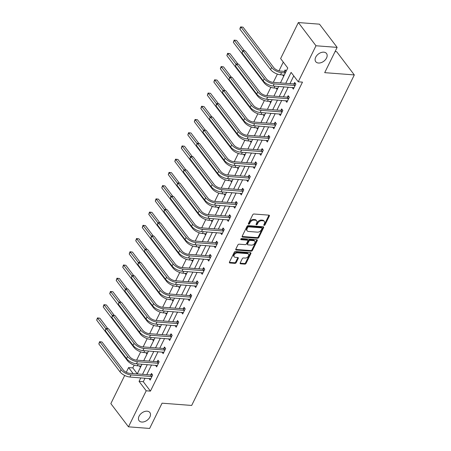 <?xml version="1.0" encoding="UTF-8"?>
<svg xmlns="http://www.w3.org/2000/svg" width="451" height="451" viewBox="0 0 451 451"><rect width="100%" height="100%" fill="white"/><g stroke="black" fill="none" stroke-linecap="round" stroke-linejoin="round"><path stroke-width="0.68" d="M263.829 224.801A0.727 0.485 142.8 0 0 264.991 224.891L269.343 216.046A1.037 0.693 142.8 0 0 269.337 215.358A1.037 0.693 142.8 0 0 268.92 215.15L253.975 214.005A1.037 0.693 142.8 0 0 252.735 214.777L248.383 223.617A0.727 0.485 142.8 0 0 249.07 223.082L249.629 221.937L250.108 222.563A3.32 2.21 142.8 0 1 254.076 220.105L255.322 220.201A3.32 2.21 142.8 0 1 256.653 220.855A3.32 2.21 142.8 0 1 256.67 223.065L256.106 224.209A0.727 0.485 142.8 0 0 256.788 223.673L257.352 222.529L257.831 223.155A3.32 2.21 142.8 0 1 261.8 220.697L263.046 220.793A3.32 2.21 142.8 0 1 264.376 221.447A3.32 2.21 142.8 0 1 264.393 223.657L263.829 224.801A0.727 0.485 142.8 0 0 264.511 224.265L268.864 215.42A1.037 0.693 142.8 0 0 268.954 215.155M248.383 223.617A0.727 0.485 142.8 0 0 249.544 223.707L250.108 222.563M256.106 224.209A0.727 0.485 142.8 0 0 257.267 224.299L257.831 223.155M147.144 411.188A6.765 4.51 142.8 0 0 140.182 414.503A6.765 4.51 142.8 0 0 139.088 420.71A6.765 4.51 142.8 0 0 141.806 422.046A6.765 4.51 142.8 0 0 148.762 418.725A6.765 4.51 142.8 0 0 149.862 412.524A6.765 4.51 142.8 0 0 147.144 411.188M323.801 52.169A6.765 4.51 142.8 0 0 316.844 55.484A6.765 4.51 142.8 0 0 315.745 61.691A6.765 4.51 142.8 0 0 318.462 63.027A6.765 4.51 142.8 0 0 325.425 59.707A6.765 4.51 142.8 0 0 326.518 53.506A6.765 4.51 142.8 0 0 323.801 52.169M240.203 262.916A1.037 0.693 142.8 0 0 240.208 263.61A1.037 0.693 142.8 0 0 240.625 263.812L244.82 264.134A1.037 0.693 142.8 0 0 246.06 263.367L250.891 253.541A1.037 0.693 142.8 0 0 250.886 252.853A1.037 0.693 142.8 0 0 250.468 252.645L235.523 251.5A1.037 0.693 142.8 0 0 234.283 252.272L229.452 262.093A1.037 0.693 142.8 0 0 229.452 262.781A1.037 0.693 142.8 0 0 229.869 262.989L234.937 263.378A1.037 0.693 142.8 0 0 236.177 262.606L238.246 258.406A1.037 0.693 142.8 0 0 238.241 257.713A1.037 0.693 142.8 0 0 237.824 257.51L235.309 257.318A2.774 1.849 142.8 0 1 234.199 256.766A2.774 1.849 142.8 0 1 234.65 254.223A2.774 1.849 142.8 0 1 237.502 252.864L247.345 253.614A2.774 1.849 142.8 0 1 248.456 254.167A2.774 1.849 142.8 0 1 248.011 256.709A2.774 1.849 142.8 0 1 245.152 258.068L243.512 257.944A1.037 0.693 142.8 0 0 242.272 258.711L240.203 262.916M280.432 82.905L287.766 68L280.618 58.585L298.353 22.55L319.5 24.174L337.134 47.383L324.697 72.656L354.311 74.922L191.669 405.449L162.061 403.183L149.625 428.45L128.473 426.826L110.845 403.617L124.696 375.463M337.134 47.383L315.982 45.765L298.252 81.8L291.104 72.391L285.731 83.311M145.019 378.192L143.288 381.704L150.437 391.118L302.48 82.127L298.252 81.8M150.437 391.118L146.209 390.791L128.473 426.826M257.555 238.246A1.037 0.693 142.8 0 0 258.795 237.48L263.626 227.659A1.037 0.693 142.8 0 0 263.626 226.966A1.037 0.693 142.8 0 0 263.209 226.763L248.259 225.618A1.037 0.693 142.8 0 0 247.018 226.385L242.187 236.206A1.037 0.693 142.8 0 0 242.193 236.899A1.037 0.693 142.8 0 0 242.61 237.102L257.555 238.246L257.081 237.621A1.037 0.693 142.8 0 0 258.322 236.854L263.153 227.033A1.037 0.693 142.8 0 0 263.237 226.763M257.262 240.603L252.425 250.423A1.037 0.693 142.8 0 1 251.184 251.19L236.239 250.046A1.037 0.693 142.8 0 1 235.822 249.843A1.037 0.693 142.8 0 1 235.817 249.149L237.886 244.944A1.037 0.693 142.8 0 1 239.126 244.177L245.192 244.639A1.037 0.693 142.8 0 0 246.426 243.873L247.802 241.088A1.037 0.693 142.8 0 0 247.796 240.394A1.037 0.693 142.8 0 0 247.379 240.191L241.071 239.706A0.727 0.485 142.8 0 1 241.64 238.54L256.839 239.706A1.037 0.693 142.8 0 1 257.256 239.909A1.037 0.693 142.8 0 1 257.262 240.603L256.782 239.971L251.951 249.792L252.425 250.423M354.311 74.922L336.677 51.707L335.065 51.583M293.764 75.898L289.959 83.632M288.217 87.178L283.454 96.858M281.706 100.404L276.942 110.089M275.2 113.629L270.431 123.315M268.689 126.861L263.925 136.546M262.183 140.086L257.414 149.771M255.672 153.317L250.908 162.997M249.161 166.543L244.397 176.228M242.655 179.769L237.891 189.454M236.144 193L231.38 202.685M229.638 206.225L224.869 215.911M223.127 219.457L218.363 229.142M216.615 232.682L211.852 242.367M210.11 245.908L205.346 255.593M203.598 259.139L198.835 268.824M197.093 272.365L192.323 282.05M190.581 285.596L185.818 295.281M184.076 298.821L179.306 308.507M177.564 312.053L172.801 321.732M171.053 325.278L166.289 334.963M164.547 338.504L159.784 348.189M158.036 351.735L153.272 361.42M151.53 364.96L146.761 374.646M292.192 87.483L293.353 89.106L295.856 84.021L294.661 82.454L293.984 83.83M285.68 100.708L286.842 102.338L289.345 97.247L288.155 95.68L287.479 97.055M279.169 113.934L280.33 115.563L282.833 110.478L281.644 108.911L280.967 110.286M272.663 127.165L273.825 128.794L276.328 123.704L275.138 122.136L274.456 123.512M266.152 140.391L267.313 142.02L269.816 136.935L268.627 135.362L267.95 136.743M259.646 153.622L260.808 155.251L263.311 150.16L262.116 148.593L261.439 149.969M253.135 166.847L254.296 168.477L256.799 163.386L255.61 161.819L254.933 163.194M246.624 180.073L247.785 181.702L250.294 176.617L249.099 175.05L248.422 176.426M240.118 193.304L241.279 194.933L243.782 189.843L242.593 188.276L241.916 189.651M233.607 206.53L234.768 208.159L237.271 203.074L236.082 201.501L235.405 202.882M227.101 219.761L228.262 221.39L230.765 216.3L229.576 214.732L228.894 216.108M220.59 232.987L221.751 234.616L224.254 229.531L223.065 227.958L222.388 229.333M214.084 246.212L215.245 247.841L217.748 242.756L216.553 241.189L215.877 242.565M207.573 259.443L208.734 261.073L211.237 255.982L210.048 254.415L209.371 255.79M201.061 272.669L202.223 274.298L204.731 269.213L203.536 267.646L202.86 269.022M194.556 285.9L195.717 287.529L198.22 282.439L197.031 280.872L196.354 282.247M188.044 299.126L189.206 300.755L191.709 295.67L190.519 294.097L189.843 295.478M181.539 312.357L182.7 313.981L185.203 308.896L184.008 307.328L183.331 308.704M175.027 325.583L176.189 327.212L178.692 322.121L177.502 320.554L176.826 321.929M168.522 338.808L169.683 340.437L172.186 335.352L170.991 333.785L170.315 335.161M162.01 352.039L163.172 353.669L165.675 348.578L164.485 347.011L163.809 348.386M155.499 365.265L156.66 366.894L159.164 361.809L157.974 360.236L157.298 361.617M148.993 378.496L150.155 380.125L152.658 375.035L151.468 373.467L150.786 374.843M283.284 62.097L278.983 70.835M277.382 74.082L273.312 82.358M270.876 87.308L266.806 95.584M264.365 100.539L260.295 108.815M257.859 113.765L253.789 122.041M251.348 126.996L247.278 135.266M244.842 140.222L240.766 148.497M238.331 153.453L234.261 161.723M231.82 166.678L227.749 174.954M225.314 179.904L221.244 188.18M218.803 193.135L214.732 201.405M212.297 206.361L208.227 214.637M205.786 219.592L201.715 227.862M199.28 232.817L195.204 241.093M192.769 246.043L188.698 254.319M186.257 259.274L182.187 267.544M179.752 272.5L175.681 280.776M173.24 285.731L169.17 294.001M166.735 298.957L162.659 307.232M160.223 312.182L156.153 320.458M153.712 325.413L149.642 333.689M147.206 338.639L143.136 346.915M140.695 351.87L136.625 360.14M134.189 365.096L132.808 367.903L137.29 373.806M286.159 71.258L285.133 69.905L284.457 71.281M282.659 74.934L283.656 76.349M276.153 88.159L277.151 89.574M269.642 101.39L270.639 102.805M263.13 114.616L264.134 116.031M256.625 127.842L257.622 129.257M250.113 141.073L251.111 142.488M243.608 154.298L244.605 155.713M237.096 167.53L238.094 168.945M230.585 180.755L231.588 182.17M224.079 193.981L225.077 195.396M217.568 207.212L218.572 208.627M211.062 220.438L212.06 221.853M204.551 233.669L205.549 235.084M198.045 246.894L199.043 248.309M191.534 260.12L192.532 261.541M185.023 273.351L186.026 274.766M178.517 286.577L179.515 287.992M172.006 299.808L173.009 301.223M165.5 313.033L166.498 314.448M158.989 326.265L159.987 327.68M152.483 339.49L153.481 340.905M145.972 352.716L146.97 354.131M139.46 365.947L140.464 367.362M298.353 22.55L315.982 45.765M126.263 372.284L128.58 367.576L133.152 373.603M132.808 367.903L128.58 367.576M137.239 373.918L142.003 364.233M143.745 360.687L148.509 351.002M150.256 347.462L155.02 337.776M156.762 334.23L161.531 324.545M163.273 321.005L168.037 311.32M169.779 307.779L174.548 298.094M176.29 294.548L181.054 284.863M182.802 281.323L187.565 271.637M189.307 268.091L194.071 258.406M195.819 254.866L200.582 245.181M202.324 241.635L207.094 231.955M208.836 228.409L213.599 218.724M215.341 215.183L220.111 205.498M221.853 201.952L226.616 192.267M228.364 188.727L233.128 179.041M234.87 175.495L239.639 165.816M241.381 162.27L246.145 152.585M247.887 149.044L252.656 139.359M254.398 135.813L259.162 126.128M260.909 122.587L265.673 112.902M267.415 109.356L272.178 99.671M273.926 96.131L278.69 86.445M140.791 377.865L139.06 381.383L146.209 390.791M283.989 86.851L279.22 96.537M277.478 100.077L272.714 109.762M270.966 113.308L266.203 122.993M264.461 126.534L259.691 136.219M257.949 139.765L253.186 149.45M251.444 152.99L246.674 162.676M244.932 166.222L240.169 175.901M238.421 179.447L233.657 189.132M231.915 192.673L227.152 202.358M225.404 205.904L220.64 215.589M218.898 219.13L214.129 228.815M212.387 232.361L207.623 242.04M205.881 245.586L201.112 255.272M199.37 258.812L194.606 268.497M192.859 272.043L188.095 281.728M186.353 285.269L181.59 294.954M179.842 298.5L175.078 308.185M173.336 311.726L168.567 321.411M166.825 324.951L162.061 334.636M160.319 338.182L155.55 347.868M153.808 351.408L149.044 361.093M147.297 364.639L142.533 374.324M143.288 381.704L139.06 381.383M282.63 74.99L284.265 75.12M292.158 87.539L293.934 87.674M285.652 100.77L287.428 100.906M276.119 88.221L277.754 88.345M279.141 113.996L280.917 114.131M269.613 101.447L271.248 101.571M272.635 127.221L274.405 127.362M263.102 114.678L264.737 114.802M266.124 140.453L267.9 140.588M256.596 127.904L258.226 128.028M259.613 153.678L261.388 153.814M250.085 141.129L251.72 141.259M253.107 166.909L254.883 167.045M243.574 154.36L245.209 154.484M246.596 180.135L248.371 180.27M237.068 167.586L238.703 167.716M240.09 193.366L241.866 193.502M230.557 180.817L232.192 180.941M233.579 206.592L235.354 206.727M224.051 194.043L225.686 194.167M227.067 219.817L228.843 219.958M217.54 207.274L219.175 207.398M220.562 233.049L222.337 233.184M211.029 220.5L212.663 220.624M214.05 246.274L215.826 246.409M204.523 233.725L206.158 233.855M207.545 259.505L209.32 259.641M198.012 246.956L199.646 247.08M201.033 272.731L202.809 272.866M191.506 260.182L193.141 260.306M194.528 285.957L196.298 286.097M184.995 273.413L186.629 273.537M188.016 299.188L189.792 299.323M178.489 286.639L180.118 286.763M181.505 312.413L183.281 312.549M171.978 299.864L173.612 299.994M174.999 325.645L176.775 325.78M165.466 313.095L167.101 313.219M168.488 338.87L170.264 339.005M158.961 326.321L160.595 326.445M161.982 352.096L163.758 352.237M152.449 339.552L154.084 339.676M155.471 365.327L157.247 365.462M145.944 352.778L147.578 352.902M148.965 378.552L150.735 378.688M139.432 366.003L141.067 366.133M264.376 221.447L263.903 220.821A3.32 2.21 142.8 0 0 262.567 220.161L263.046 220.793M257.352 222.529A3.32 2.21 142.8 0 1 261.321 220.065L262.567 220.161M256.653 220.855L256.179 220.229A3.32 2.21 142.8 0 0 254.843 219.569L255.322 220.201M249.629 221.937A3.32 2.21 142.8 0 1 253.597 219.474L254.843 219.569M242.102 236.471A1.037 0.693 142.8 0 0 242.131 236.476L257.081 237.621M262.014 228.482A0.727 0.485 142.8 0 0 261.721 227.856L248.602 226.853A0.727 0.485 142.8 0 0 247.734 227.389L247.137 228.595A3.32 2.21 142.8 0 0 247.154 230.811A3.32 2.21 142.8 0 0 248.484 231.464L257.453 232.152A3.32 2.21 142.8 0 0 261.422 229.694L262.014 228.482M262.014 228.003L261.535 227.372A0.727 0.485 142.8 0 0 261.242 227.231L261.721 227.856M247.154 230.811L246.674 230.179A3.32 2.21 142.8 0 1 246.663 227.969L247.255 226.763A0.727 0.485 142.8 0 1 248.123 226.227L261.242 227.231M235.732 249.414A1.037 0.693 142.8 0 0 235.766 249.42L250.711 250.564A1.037 0.693 142.8 0 0 251.951 249.792M247.796 240.394L247.323 239.769A1.037 0.693 142.8 0 0 246.906 239.56L240.766 239.092M251.478 245.124A2.774 1.849 142.8 0 0 254.336 243.765A2.774 1.849 142.8 0 0 254.787 241.217A2.774 1.849 142.8 0 0 253.671 240.671L250.204 240.406A1.037 0.693 142.8 0 0 248.963 241.172L247.593 243.963A1.037 0.693 142.8 0 0 247.593 244.651A1.037 0.693 142.8 0 0 248.011 244.859L251.478 245.124M254.787 241.217L254.308 240.592A2.774 1.849 142.8 0 0 253.191 240.045L253.671 240.671M247.593 244.651L247.12 244.025A1.037 0.693 142.8 0 1 247.114 243.337L248.49 240.546A1.037 0.693 142.8 0 1 249.724 239.78L253.191 240.045M248.456 254.167L247.982 253.535A2.774 1.849 142.8 0 0 246.866 252.988L247.345 253.614M234.199 256.766L233.719 256.14A2.774 1.849 142.8 0 1 234.17 253.597A2.774 1.849 142.8 0 1 237.029 252.233L246.866 252.988M229.362 262.358A1.037 0.693 142.8 0 0 229.396 262.358L234.458 262.747A1.037 0.693 142.8 0 0 235.698 261.98L237.767 257.775A1.037 0.693 142.8 0 0 237.857 257.51M240.118 263.181A1.037 0.693 142.8 0 0 240.146 263.187L244.341 263.508A1.037 0.693 142.8 0 0 245.581 262.736L250.412 252.915A1.037 0.693 142.8 0 0 250.502 252.65M284.136 71.371L280.37 71.078A5.282 2.368 -153.8 0 1 273.757 67.616L243.044 27.184L240.93 27.021L271.637 67.458A7.926 3.546 26.2 0 0 281.559 72.65L285.331 72.938L284.136 71.371L285.883 70.892M239.887 29.14L240.214 27.736L240.631 26.891L240.93 27.021L239.887 29.14L270.594 69.578A7.926 3.546 26.2 0 0 280.516 74.77L284.293 75.063M240.631 26.891L243.044 27.184M295.174 85.397L294.858 85.487L293.669 83.914L272.979 82.33A5.282 2.368 -153.8 0 1 266.366 78.869L245.186 50.98L243.072 50.822L264.252 78.705A7.926 3.546 26.2 0 0 274.169 83.897L294.858 85.487M242.029 52.942L242.773 50.687L243.072 50.822L242.029 52.942L263.204 80.825A7.926 3.546 26.2 0 0 273.126 86.017L294.029 87.731M293.669 83.914L295.411 83.441M242.773 50.687L245.186 50.98M244.487 50.878L236.538 40.41L234.424 40.246L233.381 42.366L264.089 82.804A7.926 3.546 26.2 0 0 274.005 87.996L277.782 88.289M233.381 42.366L234.125 40.116L236.538 40.41M234.125 40.116L242.604 51.025M237.981 64.11L230.027 53.635L227.913 53.477L226.87 55.597L257.577 96.029A7.926 3.546 26.2 0 0 267.499 101.221L271.276 101.514M226.87 55.597L227.614 53.342L230.027 53.635M227.614 53.342L236.099 64.251M288.668 98.628L288.347 98.713L287.157 97.145L266.468 95.561A5.282 2.368 -153.8 0 1 259.855 92.1L238.675 64.211L236.561 64.048L257.741 91.936A7.926 3.546 26.2 0 0 267.657 97.128L288.347 98.713M235.518 66.167L235.845 64.764L236.262 63.918L236.561 64.048L235.518 66.167L256.698 94.056A7.926 3.546 26.2 0 0 266.614 99.248L287.518 100.962M287.157 97.145L288.905 96.666M236.262 63.918L238.675 64.211M282.157 111.854L280.652 110.371L259.956 108.787A5.282 2.368 -153.8 0 1 253.349 105.325L232.169 77.437L230.049 77.273L251.23 105.162A7.926 3.546 26.2 0 0 261.152 110.354L281.841 111.938M229.007 79.393L229.756 77.144L230.049 77.273L229.007 79.393L250.187 107.282A7.926 3.546 26.2 0 0 260.109 112.474L281.012 114.188M280.652 110.371L282.394 109.897M229.756 77.144L232.169 77.437M231.47 77.335L223.521 66.866L221.402 66.703L220.359 68.823L251.072 109.26A7.926 3.546 26.2 0 0 260.988 114.453L264.765 114.746M220.359 68.823L221.108 66.573L223.521 66.866M221.108 66.573L229.587 77.482M224.964 90.566L217.01 80.092L214.896 79.934L213.853 82.054L244.56 122.486A7.926 3.546 26.2 0 0 254.482 127.678L258.254 127.971M213.853 82.054L214.597 79.799L217.01 80.092M214.597 79.799L223.082 90.707M218.453 103.792L210.499 93.323L208.385 93.16L207.342 95.279L238.055 135.717A7.926 3.546 26.2 0 0 247.971 140.909L251.748 141.202M207.342 95.279L208.086 93.03L210.499 93.323M208.086 93.03L216.57 103.939M275.651 125.079L275.33 125.169L274.14 123.602L253.451 122.012A5.282 2.368 -153.8 0 1 246.838 118.551L225.658 90.668L223.544 90.504L244.724 118.393A7.926 3.546 26.2 0 0 254.64 123.585L275.33 125.169M222.501 92.624L222.828 91.22L223.245 90.375L223.544 90.504L222.501 92.624L243.681 120.513A7.926 3.546 26.2 0 0 253.597 125.705L274.501 127.419M274.14 123.602L275.882 123.123M223.245 90.375L225.658 90.668M269.14 138.31L267.629 136.828L246.939 135.244A5.282 2.368 -153.8 0 1 240.327 131.782L219.147 103.893L217.032 103.73L238.213 131.619A7.926 3.546 26.2 0 0 248.135 136.811L268.824 138.395M215.99 105.85L216.317 104.446L216.734 103.6L217.032 103.73L215.99 105.85L237.17 133.738A7.926 3.546 26.2 0 0 247.092 138.931L267.99 140.644M267.629 136.828L269.377 136.349M216.734 103.6L219.147 103.893M262.634 151.536L262.313 151.626L261.123 150.053L240.434 148.469A5.282 2.368 -153.8 0 1 233.821 145.008L212.641 117.119L210.527 116.961L231.707 144.844A7.926 3.546 26.2 0 0 241.623 150.036L262.313 151.626M209.484 119.081L210.228 116.826L210.527 116.961L209.484 119.081L230.664 146.97A7.926 3.546 26.2 0 0 240.58 152.156L261.484 153.87M261.123 150.053L262.865 149.58M210.228 116.826L212.641 117.119M256.123 164.767L254.612 163.285L233.922 161.7A5.282 2.368 -153.8 0 1 227.31 158.239L206.13 130.35L204.015 130.187L225.196 158.075A7.926 3.546 26.2 0 0 235.112 163.268L255.807 164.852M202.973 132.306L203.3 130.903L203.717 130.057L204.015 130.187L202.973 132.306L224.153 160.195A7.926 3.546 26.2 0 0 234.069 165.387L254.973 167.101M254.612 163.285L256.36 162.805M203.717 130.057L206.13 130.35M249.612 177.993L249.296 178.083L248.106 176.51L227.417 174.926A5.282 2.368 -153.8 0 1 220.804 171.465L199.624 143.576L197.51 143.412L218.684 171.301A7.926 3.546 26.2 0 0 228.606 176.493L249.296 178.083M196.467 145.532L197.211 143.283L197.51 143.412L196.467 145.532L217.641 173.421A7.926 3.546 26.2 0 0 227.563 178.613L248.467 180.327M248.106 176.51L249.848 176.037M197.211 143.283L199.624 143.576M243.106 191.218L242.785 191.309L241.595 189.741L220.905 188.152A5.282 2.368 -153.8 0 1 214.293 184.69L193.113 156.807L190.999 156.644L212.179 184.532A7.926 3.546 26.2 0 0 222.095 189.724L242.785 191.309M189.956 158.763L190.283 157.36L190.7 156.514L190.999 156.644L189.956 158.763L211.136 186.652A7.926 3.546 26.2 0 0 221.052 191.844L241.956 193.558M241.595 189.741L243.343 189.262M190.7 156.514L193.113 156.807M236.595 204.45L235.084 202.967L214.394 201.383A5.282 2.368 -153.8 0 1 207.781 197.921L186.607 170.033L184.487 169.869L205.667 197.758A7.926 3.546 26.2 0 0 215.589 202.95L236.279 204.534M183.444 171.989L183.777 170.585L184.194 169.739L184.487 169.869L183.444 171.989L204.624 199.878A7.926 3.546 26.2 0 0 214.546 205.07L235.445 206.784M235.084 202.967L236.831 202.488M184.194 169.739L186.607 170.033M230.089 217.675L229.768 217.765L228.578 216.198L207.888 214.608A5.282 2.368 -153.8 0 1 201.276 211.147L180.096 183.258L177.982 183.1L199.162 210.989A7.926 3.546 26.2 0 0 209.078 216.176L229.768 217.765M176.939 185.22L177.683 182.965L177.982 183.1L176.939 185.22L198.119 213.109A7.926 3.546 26.2 0 0 208.035 218.301L228.939 220.009M228.578 216.198L230.32 215.719M177.683 182.965L180.096 183.258M223.578 230.906L222.067 229.424L201.377 227.84A5.282 2.368 -153.8 0 1 194.764 224.378L173.584 196.489L171.47 196.326L192.65 224.215A7.926 3.546 26.2 0 0 202.572 229.407L223.262 230.991M170.427 198.446L170.754 197.042L171.171 196.196L171.47 196.326L170.427 198.446L191.607 226.334A7.926 3.546 26.2 0 0 201.529 231.526L222.428 233.24M222.067 229.424L223.814 228.945M171.171 196.196L173.584 196.489M217.072 244.132L216.751 244.222L215.561 242.649L194.871 241.065A5.282 2.368 -153.8 0 1 188.259 237.604L167.079 209.715L164.965 209.552L186.145 237.44A7.926 3.546 26.2 0 0 196.061 242.632L216.751 244.222M163.922 211.671L164.666 209.422L164.965 209.552L163.922 211.671L185.102 239.56A7.926 3.546 26.2 0 0 195.018 244.752L215.922 246.466M215.561 242.649L217.303 242.176M164.666 209.422L167.079 209.715M210.561 257.363L210.239 257.448L209.05 255.88L188.36 254.296A5.282 2.368 -153.8 0 1 181.747 250.835L160.567 222.946L158.453 222.783L179.633 250.671A7.926 3.546 26.2 0 0 189.55 255.864L210.239 257.448M157.41 224.902L157.737 223.499L158.154 222.653L158.453 222.783L157.41 224.902L178.59 252.791A7.926 3.546 26.2 0 0 188.507 257.983L209.411 259.697M209.05 255.88L210.797 255.401M158.154 222.653L160.567 222.946M204.049 270.589L202.544 269.106L181.854 267.522A5.282 2.368 -153.8 0 1 175.242 264.06L154.062 236.172L151.948 236.008L173.122 263.897A7.926 3.546 26.2 0 0 183.044 269.089L203.734 270.673M150.905 238.128L151.232 236.724L151.649 235.879L151.948 236.008L150.905 238.128L172.079 266.017A7.926 3.546 26.2 0 0 182.001 271.209L202.905 272.923M202.544 269.106L204.286 268.627M151.649 235.879L154.062 236.172M197.544 283.814L197.222 283.904L196.033 282.337L175.343 280.748A5.282 2.368 -153.8 0 1 168.73 277.286L147.55 249.397L145.436 249.24L166.616 277.128A7.926 3.546 26.2 0 0 176.533 282.32L197.222 283.904M144.393 251.359L145.137 249.104L145.436 249.24L144.393 251.359L165.573 279.248A7.926 3.546 26.2 0 0 175.49 284.44L196.394 286.154M196.033 282.337L197.775 281.858M145.137 249.104L147.55 249.397M191.032 297.046L189.521 295.563L168.832 293.979A5.282 2.368 -153.8 0 1 162.219 290.517L141.045 262.629L138.925 262.465L160.105 290.354A7.926 3.546 26.2 0 0 170.027 295.546L190.717 297.13M137.882 264.585L138.215 263.181L138.632 262.335L138.925 262.465L137.882 264.585L159.062 292.473A7.926 3.546 26.2 0 0 168.984 297.666L189.882 299.379M189.521 295.563L191.269 295.084M138.632 262.335L141.045 262.629M184.527 310.271L184.205 310.361L183.016 308.788L162.326 307.204A5.282 2.368 -153.8 0 1 155.713 303.743L134.533 275.854L132.419 275.696L153.599 303.579A7.926 3.546 26.2 0 0 163.516 308.772L184.205 310.361M131.376 277.816L132.12 275.561L132.419 275.696L131.376 277.816L152.556 305.699A7.926 3.546 26.2 0 0 162.473 310.891L183.377 312.605M183.016 308.788L184.758 308.315M132.12 275.561L134.533 275.854M178.015 323.502L176.504 322.02L155.815 320.435A5.282 2.368 -153.8 0 1 149.202 316.974L128.022 289.085L125.908 288.922L147.088 316.811A7.926 3.546 26.2 0 0 157.01 322.003L177.7 323.587M124.865 291.042L125.192 289.638L125.609 288.792L125.908 288.922L124.865 291.042L146.045 318.93A7.926 3.546 26.2 0 0 155.961 324.122L176.865 325.836M176.504 322.02L178.252 321.54M125.609 288.792L128.022 289.085M171.504 336.728L169.999 335.245L149.309 333.661A5.282 2.368 -153.8 0 1 142.696 330.2L121.516 302.311L119.402 302.147L140.582 330.036A7.926 3.546 26.2 0 0 150.499 335.228L171.188 336.812M118.359 304.267L119.103 302.018L119.402 302.147L118.359 304.267L139.534 332.156A7.926 3.546 26.2 0 0 149.456 337.348L170.36 339.062M169.999 335.245L171.741 334.772M119.103 302.018L121.516 302.311M164.998 349.953L164.677 350.044L163.487 348.476L142.798 346.887A5.282 2.368 -153.8 0 1 136.185 343.425L115.005 315.542L112.891 315.379L134.071 343.267A7.926 3.546 26.2 0 0 143.987 348.46L164.677 350.044M111.848 317.498L112.175 316.095L112.592 315.249L112.891 315.379L111.848 317.498L133.028 345.387A7.926 3.546 26.2 0 0 142.944 350.579L163.848 352.293M163.487 348.476L165.235 347.997M112.592 315.249L115.005 315.542M211.942 117.018L203.993 106.549L201.879 106.385L200.836 108.505L231.543 148.943A7.926 3.546 26.2 0 0 241.46 154.135L245.237 154.428M200.836 108.505L201.58 106.256L203.993 106.549M201.58 106.256L210.065 117.164M205.436 130.249L197.482 119.774L195.368 119.616L194.325 121.736L225.032 162.174A7.926 3.546 26.2 0 0 234.954 167.36L238.731 167.654M194.325 121.736L195.069 119.481L197.482 119.774M195.069 119.481L203.553 130.39M198.925 143.474L190.976 133.006L188.862 132.842L187.819 134.962L218.526 175.4A7.926 3.546 26.2 0 0 228.443 180.592L232.22 180.885M187.819 134.962L188.563 132.712L190.976 133.006M188.563 132.712L197.042 143.621M192.419 156.706L184.465 146.231L182.351 146.073L181.308 148.193L212.015 188.625A7.926 3.546 26.2 0 0 221.937 193.817L225.714 194.11M181.308 148.193L182.052 145.938L184.465 146.231M182.052 145.938L190.536 156.847M185.908 169.931L177.959 159.462L175.839 159.299L174.796 161.419L205.509 201.856A7.926 3.546 26.2 0 0 215.426 207.048L219.203 207.342M174.796 161.419L175.546 159.169L177.959 159.462M175.546 159.169L184.025 170.078M179.397 183.157L171.448 172.688L169.334 172.524L168.291 174.644L198.998 215.082A7.926 3.546 26.2 0 0 208.914 220.274L212.692 220.567M168.291 174.644L169.035 172.395L171.448 172.688M169.035 172.395L177.519 183.303M172.891 196.388L164.936 185.919L162.822 185.756L161.779 187.875L192.492 228.313A7.926 3.546 26.2 0 0 202.409 233.505L206.186 233.793M161.779 187.875L162.523 185.626L164.936 185.919M162.523 185.626L171.008 196.529M166.38 209.614L158.431 199.145L156.317 198.981L155.274 201.101L185.981 241.539A7.926 3.546 26.2 0 0 195.897 246.731L199.675 247.024M155.274 201.101L156.018 198.852L158.431 199.145M156.018 198.852L164.497 209.76M159.874 222.845L151.919 212.37L149.805 212.212L148.762 214.332L179.47 254.764A7.926 3.546 26.2 0 0 189.392 259.956L193.169 260.25M148.762 214.332L149.506 212.077L151.919 212.37M149.506 212.077L157.991 222.986M153.363 236.07L145.414 225.601L143.3 225.438L142.257 227.558L172.964 267.995A7.926 3.546 26.2 0 0 182.88 273.188L186.658 273.481M142.257 227.558L143.001 225.308L145.414 225.601M143.001 225.308L151.48 236.217M146.857 249.296L138.902 238.827L136.788 238.664L135.745 240.783L166.453 281.221A7.926 3.546 26.2 0 0 176.375 286.413L180.146 286.706M135.745 240.783L136.49 238.534L138.902 238.827M136.49 238.534L144.974 249.442M140.346 262.527L132.397 252.058L130.277 251.895L129.234 254.014L159.947 294.452A7.926 3.546 26.2 0 0 169.864 299.644L173.641 299.938M129.234 254.014L129.984 251.765L132.397 252.058M129.984 251.765L138.463 262.674M133.834 275.753L125.885 265.284L123.771 265.12L122.728 267.24L153.436 307.678A7.926 3.546 26.2 0 0 163.352 312.87L167.129 313.163M122.728 267.24L123.473 264.991L125.885 265.284M123.473 264.991L131.957 275.899M127.329 288.984L119.374 278.509L117.26 278.352L116.217 280.471L146.925 320.903A7.926 3.546 26.2 0 0 156.847 326.096L160.624 326.389M116.217 280.471L116.961 278.216L119.374 278.509M116.961 278.216L125.446 289.125M120.817 302.209L112.868 291.741L110.754 291.577L109.711 293.697L140.419 334.135A7.926 3.546 26.2 0 0 150.335 339.327L154.112 339.62M109.711 293.697L110.456 291.447L112.868 291.741M110.456 291.447L118.934 302.356M114.312 315.441L106.357 304.966L104.243 304.803L103.2 306.928L133.908 347.36A7.926 3.546 26.2 0 0 143.83 352.552L147.607 352.845M103.2 306.928L103.944 304.673L106.357 304.966M103.944 304.673L112.429 315.582M158.487 363.185L156.982 361.702L136.287 360.118A5.282 2.368 -153.8 0 1 129.679 356.656L108.499 328.768L106.38 328.604L127.56 356.493A7.926 3.546 26.2 0 0 137.482 361.685L158.171 363.269M105.337 330.724L105.669 329.32L106.086 328.475L106.38 328.604L105.337 330.724L126.517 358.613A7.926 3.546 26.2 0 0 136.439 363.805L157.343 365.519M156.982 361.702L158.724 361.223M106.086 328.475L108.499 328.768M107.8 328.666L99.851 318.197L97.732 318.034L96.689 320.154L127.402 360.591A7.926 3.546 26.2 0 0 137.318 365.784L141.095 366.077M96.689 320.154L97.439 317.904L99.851 318.197M97.439 317.904L105.917 328.813M151.981 376.41L151.66 376.5L150.471 374.928L129.781 373.343A5.282 2.368 -153.8 0 1 123.168 369.882L101.988 341.993L99.874 341.835L121.054 369.719A7.926 3.546 26.2 0 0 130.97 374.911L151.66 376.5M98.831 343.955L99.575 341.7L99.874 341.835L98.831 343.955L120.011 371.844A7.926 3.546 26.2 0 0 129.927 377.03L150.831 378.744M150.471 374.928L152.213 374.454M99.575 341.7L101.988 341.993M264.511 224.265L264.991 224.891M249.07 223.082L249.544 223.707M256.788 223.673L257.267 224.299M261.321 220.065L261.8 220.697M253.597 219.474L254.076 220.105M268.864 215.42L269.343 216.046M242.131 236.476L242.61 237.102M263.153 227.033L263.626 227.659M258.322 236.854L258.795 237.48M248.123 226.227L248.602 226.853M247.255 226.763L247.734 227.389M246.663 227.969L247.137 228.595M250.711 250.564L251.184 251.19M235.766 249.42L236.239 250.046M246.906 239.56L247.379 240.191M240.716 239.244L241.071 239.706M249.724 239.78L250.204 240.406M248.49 240.546L248.963 241.172M247.114 243.337L247.593 243.963M237.029 252.233L237.502 252.864M237.767 257.775L238.246 258.406M235.698 261.98L236.177 262.606M234.458 262.747L234.937 263.378M229.396 262.358L229.869 262.989M250.412 252.915L250.891 253.541M245.581 262.736L246.06 263.367M244.341 263.508L244.82 264.134M240.146 263.187L240.625 263.812M281.559 72.65L280.516 74.77M271.637 67.458L270.594 69.578M274.169 83.897L273.126 86.017M264.252 78.705L263.204 80.825M274.913 86.158L274.005 87.996M264.421 82.127L264.089 82.804M268.401 99.383L267.499 101.221M257.91 95.358L257.577 96.029M267.657 97.128L266.614 99.248M257.741 91.936L256.698 94.056M261.152 110.354L260.109 112.474M251.23 105.162L250.187 107.282M261.896 112.615L260.988 114.453M251.404 108.584L251.072 109.26M255.384 125.84L254.482 127.678M244.893 121.809L244.56 122.486M248.879 139.066L247.971 140.909M238.387 135.041L238.055 135.717M254.64 123.585L253.597 125.705M244.724 118.393L243.681 120.513M248.135 136.811L247.092 138.931M238.213 131.619L237.17 133.738M241.623 150.036L240.58 152.156M231.707 144.844L230.664 146.97M235.112 163.268L234.069 165.387M225.196 158.075L224.153 160.195M228.606 176.493L227.563 178.613M218.684 171.301L217.641 173.421M222.095 189.724L221.052 191.844M212.179 184.532L211.136 186.652M215.589 202.95L214.546 205.07M205.667 197.758L204.624 199.878M209.078 216.176L208.035 218.301M199.162 210.989L198.119 213.109M202.572 229.407L201.529 231.526M192.65 224.215L191.607 226.334M196.061 242.632L195.018 244.752M186.145 237.44L185.102 239.56M189.55 255.864L188.507 257.983M179.633 250.671L178.59 252.791M183.044 269.089L182.001 271.209M173.122 263.897L172.079 266.017M176.533 282.32L175.49 284.44M166.616 277.128L165.573 279.248M170.027 295.546L168.984 297.666M160.105 290.354L159.062 292.473M163.516 308.772L162.473 310.891M153.599 303.579L152.556 305.699M157.01 322.003L155.961 324.122M147.088 316.811L146.045 318.93M150.499 335.228L149.456 337.348M140.582 330.036L139.534 332.156M143.987 348.46L142.944 350.579M134.071 343.267L133.028 345.387M242.367 152.297L241.46 154.135M231.876 148.266L231.543 148.943M235.856 165.523L234.954 167.36M225.365 161.497L225.032 162.174M229.35 178.754L228.443 180.592M218.859 174.723L218.526 175.4M222.839 191.979L221.937 193.817M212.348 187.954L212.015 188.625M216.333 205.205L215.426 207.048M205.842 201.18L205.509 201.856M209.822 218.436L208.914 220.274M199.331 214.405L198.998 215.082M203.311 231.662L202.409 233.505M192.819 227.637L192.492 228.313M196.805 244.893L195.897 246.731M186.314 240.862L185.981 241.539M190.294 258.119L189.392 259.956M179.802 254.093L179.47 254.764M183.788 271.344L182.88 273.188M173.297 267.319L172.964 267.995M177.277 284.575L176.375 286.413M166.785 280.545L166.453 281.221M170.771 297.801L169.864 299.644M160.28 293.776L159.947 294.452M164.26 311.032L163.352 312.87M153.768 307.001L153.436 307.678M157.749 324.258L156.847 326.096M147.257 320.233L146.925 320.903M151.243 337.489L150.335 339.327M140.751 333.458L140.419 334.135M144.732 350.715L143.83 352.552M134.24 346.684L133.908 347.36M137.482 361.685L136.439 363.805M127.56 356.493L126.517 358.613M138.226 363.94L137.318 365.784M127.734 359.915L127.402 360.591M130.97 374.911L129.927 377.03M121.054 369.719L120.011 371.844"/></g></svg>
